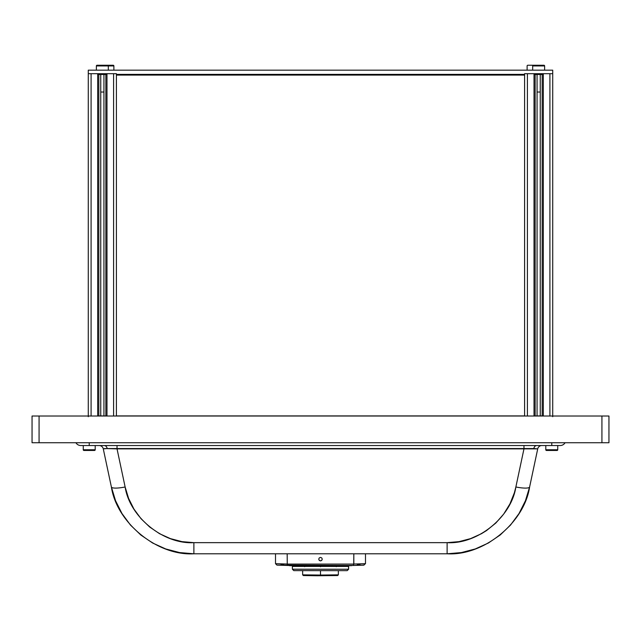 <?xml version="1.0" encoding="UTF-8"?>
<svg xmlns="http://www.w3.org/2000/svg" width="641" height="641" viewBox="0 0 641 641"><rect width="100%" height="100%" fill="white"/><g stroke="black" fill="none" stroke-linecap="round" stroke-linejoin="round"><path stroke-width="0.96" d="M532.679 65.951L544.634 65.951A0.705 0.705 0 0 0 543.929 65.246L533.384 65.246A0.705 0.705 0 0 0 532.679 65.951L532.679 70.165L532.679 65.951A0.705 0.705 0 0 1 533.384 65.246L543.929 65.246A0.705 0.705 0 0 1 544.634 65.951L532.679 65.951M544.634 70.165L544.634 65.951L544.634 70.165M537.062 92.032L540.251 92.032M106.887 65.246L113.193 65.246A0.705 0.705 0 0 1 113.89 65.951L113.89 70.165L113.89 65.951L108.321 65.951L113.89 65.951A0.705 0.705 0 0 0 113.193 65.246L104.451 65.246M96.366 65.951L108.321 65.951A0.705 0.705 0 0 0 107.616 65.246L97.071 65.246A0.705 0.705 0 0 0 96.366 65.951L96.366 70.165L96.366 65.951A0.705 0.705 0 0 1 97.071 65.246L107.616 65.246A0.705 0.705 0 0 1 108.321 65.951L96.366 65.951M108.321 70.165L108.321 65.951L108.321 70.165M100.749 92.032L103.938 92.032M557.045 450.463L546.501 450.463L557.045 450.463A0.705 0.705 0 0 0 557.742 449.758L545.795 449.758A0.705 0.705 0 0 0 546.501 450.463A0.705 0.705 0 0 1 545.795 449.758L557.742 449.758L557.742 445.535L557.742 449.758A0.705 0.705 0 0 1 557.045 450.463L556.941 450.463M545.795 445.535L545.795 449.758L545.795 445.535M94.499 450.463L83.955 450.463L94.499 450.463A0.705 0.705 0 0 0 95.205 449.758L83.258 449.758A0.705 0.705 0 0 0 83.955 450.463A0.705 0.705 0 0 1 83.258 449.758L95.205 449.758L95.205 445.535L95.205 449.758A0.705 0.705 0 0 1 94.499 450.463L94.403 450.463M80.958 445.535L83.266 445.535L83.258 449.758L83.258 445.535L560.202 445.535A5.625 5.625 0 0 0 565.074 442.731A5.625 5.625 0 0 1 560.202 445.535L551.773 445.535L551.773 442.731L551.773 445.535L89.227 445.535L89.227 442.731L89.227 445.535L80.798 445.535A5.625 5.625 0 0 1 75.926 442.731A5.625 5.625 0 0 0 80.798 445.535M536.549 65.246L527.807 65.246A0.705 0.705 0 0 0 527.11 65.951L527.11 70.165L527.11 65.951A0.705 0.705 0 0 1 527.807 65.246L534.113 65.246M542.174 73.683L542.174 416.017M543.296 416.017L543.296 73.683L543.296 416.017M549.906 73.683L549.906 416.017L549.906 73.683L543.296 73.683M552.718 416.017L552.718 73.683L552.718 416.017M540.251 416.017L540.251 74.484M537.062 74.484L537.062 416.017M535.139 416.017L535.139 73.683L535.139 416.017M534.017 73.683L534.017 416.017L534.017 73.683L527.407 73.683L527.407 416.017L527.407 73.683M524.594 416.017L524.594 74.38L524.594 416.017M32.05 442.731L32.05 416.017L32.05 442.731L39.077 442.731L39.077 416.017L32.05 416.017L39.077 416.017L39.077 442.731L601.923 442.731L601.923 416.017L39.077 416.017L601.923 416.017L601.923 442.731L608.95 442.731L608.95 416.017L601.923 416.017L608.95 416.017L608.95 442.731L32.05 442.731M524.594 73.683L552.718 73.683L552.718 70.165L88.282 70.165L88.282 73.683L88.282 70.165L552.718 70.165L552.718 73.683L524.594 73.683L524.594 74.38L116.406 74.38L116.406 73.683L88.282 73.683L88.282 416.017L88.282 73.683L116.406 73.683M119.418 74.484L119.418 75.085M521.582 75.085L521.582 74.484M116.406 75.085L524.594 75.085M500.196 534.995L510.532 525.059L500.196 534.995L488.33 543.039L475.269 548.952L461.4 552.574L447.114 553.792L447.114 542.655L447.114 553.792L193.886 553.792L447.114 553.792C483.49 556.027 524.25 523.024 529.618 486.976L537.719 448.876A4.215 4.215 0 0 1 541.845 445.535A4.215 4.215 0 0 0 537.719 448.876L533.801 448.54A4.215 2.981 90 0 1 536.629 445.535A4.215 2.981 -90 0 0 533.801 448.54L107.199 448.54A4.215 2.981 90 0 0 104.371 445.535A4.215 2.981 -90 0 1 107.199 448.54L103.281 448.876A4.215 4.215 0 0 0 99.155 445.535A4.215 4.215 0 0 1 103.281 448.876L111.382 486.976C116.75 523.024 157.51 556.027 193.886 553.792L193.886 542.655C163.567 544.521 129.61 517.023 125.131 486.976A14.062 2.86 168 0 1 111.382 486.976L115.54 500.693L111.382 486.976A14.062 2.86 -12 0 0 125.131 486.976L128.601 498.41L133.953 509.09L141.036 518.713L149.649 526.99L159.537 533.697L170.426 538.624L181.98 541.637L193.886 542.655L193.886 553.792L179.6 552.574L165.731 548.952L152.67 543.039L140.804 534.995L130.468 525.059L121.966 513.513L115.54 500.693L121.966 513.513L130.468 525.059L140.804 534.995M117.031 445.535L117.031 448.876L117.031 445.535M104.259 448.628L105.509 448.564L103.281 448.876L111.382 486.976M165.731 548.952L179.6 552.574M447.114 542.655L193.886 542.655L447.114 542.655L459.02 541.637L470.574 538.624L481.463 533.697L486.551 530.556L495.83 523.032L503.706 514.05L509.956 503.866L514.378 492.769L515.869 486.976C511.39 517.023 477.433 544.521 447.114 542.655M529.618 486.976A14.062 2.86 -168 0 1 515.869 486.976A14.062 2.86 12 0 0 529.618 486.976L525.46 500.693L529.618 486.976L537.719 448.876L523.969 448.876L523.969 445.535L523.969 448.876L515.869 486.976L523.969 448.876L117.031 448.876L125.131 486.976L117.031 448.876L105.509 448.564M519.034 513.513L525.46 500.693L519.034 513.513L510.532 525.059L519.034 513.513M529.33 448.628L531.718 448.564M524.594 74.38L116.406 74.38L116.406 416.017L116.406 74.38M117.431 74.38L523.569 74.38M105.861 74.484L98.826 74.484M542.174 74.484L535.139 74.484M523.569 74.484L117.431 74.484M534.746 74.484L542.558 74.484M98.442 74.484L106.254 74.484M523.569 416.017L117.431 416.017M105.861 415.913L98.826 415.913M542.174 415.913L535.139 415.913M524.594 415.913L116.406 415.913M534.746 415.913L542.558 415.913M98.442 415.913L106.254 415.913M102.656 416.017L103.938 415.913M105.861 73.683L105.861 416.017M106.983 416.017L106.983 73.683L106.983 416.017M113.593 73.683L113.593 416.017L113.593 73.683L106.983 73.683M103.938 416.017L103.938 74.484M100.749 74.484L100.749 416.017M98.826 416.017L98.826 73.683L98.826 416.017M97.704 73.683L97.704 416.017L97.704 73.683L91.094 73.683L91.094 416.017L91.094 73.683M364.056 565.114L353.151 565.466L353.736 564.088L287.264 564.088L287.849 565.466L353.151 565.466L276.944 565.114L287.849 565.466L287.264 564.088L353.736 564.088L353.824 553.792L353.824 564.024L365.49 563.671L365.49 553.792L365.49 563.671L353.824 564.024L353.151 565.466L363.575 565.186L365.482 563.679M275.51 563.671L275.51 553.792L275.51 563.671L287.176 564.024L275.51 563.671L276.936 565.114M318.745 559.064L319.258 560.306L320.5 560.907L319.258 560.394L318.745 559.152L319.258 557.91L320.5 557.398L321.742 557.91L322.255 559.152L321.742 560.394L320.5 560.907L321.742 560.306L322.255 559.064M360.21 564.889L357.245 564.825M283.755 564.825L280.79 564.889M287.264 564.088L287.176 553.792L287.264 564.088M320.5 560.907L321.742 560.394L322.255 559.152L321.742 557.91L320.5 557.398L319.258 557.91L318.745 559.152L319.258 560.394L320.5 560.907M320.5 565.811L289.027 565.466L320.5 566.091L351.973 565.466L320.5 565.811M289.299 565.666L320.5 566.091L351.701 565.666M288.867 565.426L320.5 566.091L352.133 565.426M320.5 575.057L320.5 570.955L320.5 575.057L302.648 574.849L320.5 575.057L320.5 575.754L320.5 575.057L338.352 574.841L320.5 575.057M303.674 575.506L337.326 575.506M320.5 566.091L320.5 566.748L320.5 566.091M302.648 570.867L302.648 574.841L303.353 575.546L317.151 575.754L337.647 575.546L338.352 574.849L338.352 570.867M292.384 569.216L348.528 569.248L348.528 566.436L292.384 566.412L292.384 569.216L293.786 570.626L347.126 570.65L348.528 569.248L292.472 569.192M292.384 566.412L304.683 566.123M336.317 566.123L348.616 566.412L348.616 569.216L347.126 570.65L293.874 570.602M552.718 73.683L552.718 416.714M88.282 416.714L88.282 73.683M336.317 566.692L336.317 566.035M304.683 566.692L304.683 566.035M348.616 566.412L348.616 569.216L347.214 570.626"/></g></svg>
